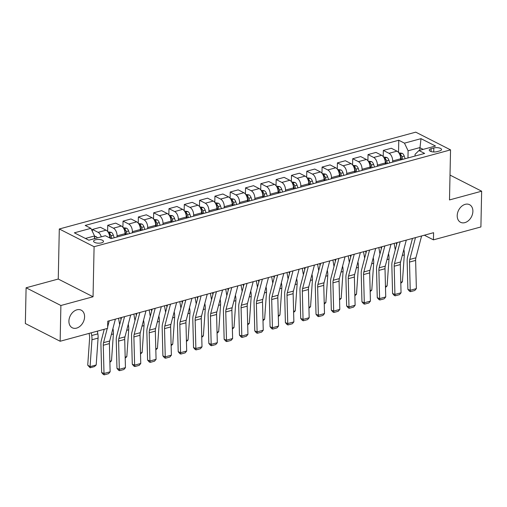<?xml version="1.0" encoding="UTF-8"?>
<svg xmlns="http://www.w3.org/2000/svg" width="507" height="507" viewBox="0 0 507 507"><rect width="100%" height="100%" fill="white"/><g stroke="black" fill="none" stroke-linecap="round" stroke-linejoin="round"><path stroke-width="0.76" d="M84.587 316.837A9.886 7.218 -63 0 1 80.29 326.026A9.886 7.218 -63 0 1 72.26 327.776A9.886 7.218 -63 0 1 68.908 321.102A9.886 7.218 -63 0 1 73.204 311.913A9.886 7.218 -63 0 1 81.234 310.164A9.886 7.218 -63 0 1 84.587 316.837M472.885 211.356A9.886 7.218 -63 0 1 468.588 220.539A9.886 7.218 -63 0 1 460.559 222.294A9.886 7.218 -63 0 1 457.206 215.614A9.886 7.218 -63 0 1 461.503 206.431A9.886 7.218 -63 0 1 469.533 204.676A9.886 7.218 -63 0 1 472.885 211.356M101.546 242.853A4.943 1.863 1.2 0 0 103.479 241.421A4.943 1.863 1.2 0 0 100.735 239.691A4.943 1.863 1.2 0 0 95.525 239.786A4.943 1.863 1.2 0 0 93.592 241.212A4.943 1.863 1.2 0 0 96.33 242.948A4.943 1.863 1.2 0 0 101.546 242.853M26.098 287.78L60.891 305.499L93.047 296.766L58.254 279.04L26.098 287.78L25.35 323.529L60.143 341.255L107.611 328.359L107.757 321.21L433.586 232.694L433.434 239.849L480.902 226.952L481.65 191.196L450.02 175.086M58.254 279.04L59.3 228.987L415.753 132.156L450.546 149.876L94.093 246.713L59.3 228.987M433.815 147.955L431.121 148.69A4.791 1.806 1.2 0 0 429.252 150.072A4.791 1.806 1.2 0 0 431.907 151.751A4.791 1.806 1.2 0 0 436.952 151.656L439.645 150.928A4.791 1.806 1.2 0 0 441.521 149.54A4.791 1.806 1.2 0 0 438.866 147.867A4.791 1.806 1.2 0 0 433.815 147.955L433.732 151.973M423.187 149.375L419.752 147.626L408.11 150.788L404.472 143.151L398.781 140.249L85.201 225.438L90.892 228.334L94.536 235.97L85.404 238.455M404.472 143.151L421.006 138.658L435.488 146.035L418.953 150.528L415.068 154.331L415.037 156.036M90.892 228.334L74.358 232.827L88.839 240.204L105.374 235.711L111.065 238.613L424.644 153.425L418.953 150.528M60.891 305.499L60.143 341.255M93.047 296.766L94.093 246.713M450.546 149.876L449.494 199.935L481.65 191.196M424.334 235.21L433.434 239.849M419.695 150.326L421.006 138.658M407.964 157.956L408.11 150.788M400.612 159.952L400.638 158.792A6.179 3.517 -105.2 0 0 396.994 151.156L391.309 148.253L383.343 150.421L383.216 156.6M392.652 162.113L392.678 160.953A6.179 3.517 -105.2 0 0 389.034 153.317L383.343 150.421M385.301 164.11L385.326 162.95A6.179 3.517 -105.2 0 0 381.682 155.313L375.998 152.417L368.031 154.578L367.905 160.757M377.341 166.277L377.366 165.111A6.179 3.517 -105.2 0 0 373.722 157.474L368.031 154.578M369.99 168.273L370.015 167.107A6.179 3.517 -105.2 0 0 366.371 159.471L360.686 156.574L352.72 158.735L352.593 164.921M362.03 170.434L362.055 169.275A6.179 3.517 -105.2 0 0 358.411 161.638L352.72 158.735M354.678 172.431L354.704 171.271A6.179 3.517 -105.2 0 0 351.059 163.634L345.375 160.732L337.409 162.899L337.282 169.078M346.718 174.592L346.744 173.432A6.179 3.517 -105.2 0 0 343.1 165.795L337.409 162.899M339.367 176.588L339.392 175.428A6.179 3.517 -105.2 0 0 335.748 167.792L330.063 164.895L322.097 167.057L321.97 173.236M331.407 178.756L331.432 177.589A6.179 3.517 -105.2 0 0 327.788 169.953L322.097 167.057M324.055 180.752L324.081 179.586A6.179 3.517 -105.2 0 0 320.437 171.949L314.752 169.053L306.786 171.214L306.659 177.399M316.095 182.913L316.121 181.753A6.179 3.517 -105.2 0 0 312.477 174.116L306.786 171.214M308.744 184.909L308.769 183.749A6.179 3.517 -105.2 0 0 305.125 176.113L299.441 173.21L291.474 175.378L291.348 181.557M300.784 187.07L300.809 185.911A6.179 3.517 -105.2 0 0 297.165 178.274L291.474 175.378M293.433 189.067L293.458 187.907A6.179 3.517 -105.2 0 0 289.814 180.27L284.129 177.374L276.163 179.535L276.036 185.714M285.473 191.234L285.498 190.068A6.179 3.517 -105.2 0 0 281.854 182.431L276.163 179.535M278.121 193.23L278.147 192.064A6.179 3.517 -105.2 0 0 274.502 184.428L268.818 181.531L260.852 183.692L260.725 189.878M270.161 195.391L270.187 194.232A6.179 3.517 -105.2 0 0 266.543 186.595L260.852 183.692M262.81 197.388L262.835 196.228A6.179 3.517 -105.2 0 0 259.191 188.591L253.506 185.689L245.54 187.856L245.413 194.035M254.85 199.549L254.875 198.389A6.179 3.517 -105.2 0 0 251.231 190.752L245.54 187.856M247.498 201.545L247.524 200.385A6.179 3.517 -105.2 0 0 243.88 192.749L238.195 189.852L230.229 192.014L230.102 198.193M239.538 203.713L239.564 202.547A6.179 3.517 -105.2 0 0 235.92 194.91L230.229 192.014M232.187 205.709L232.212 204.543A6.179 3.517 -105.2 0 0 228.568 196.906L222.884 194.01L214.917 196.171L214.791 202.356M224.227 207.87L224.252 206.71A6.179 3.517 -105.2 0 0 220.608 199.074L214.917 196.171M216.876 209.866L216.901 208.707A6.179 3.517 -105.2 0 0 213.257 201.07L207.572 198.167L199.606 200.335L199.479 206.514M208.916 212.027L208.941 210.868A6.179 3.517 -105.2 0 0 205.297 203.231L199.606 200.335M201.564 214.024L201.59 212.864A6.179 3.517 -105.2 0 0 197.945 205.227L192.261 202.331L184.295 204.492L184.168 210.671M193.604 216.191L193.63 215.025A6.179 3.517 -105.2 0 0 189.986 207.388L184.295 204.492M186.253 218.187L186.278 217.021A6.179 3.517 -105.2 0 0 182.634 209.385L176.949 206.488L168.983 208.65L168.856 214.835M178.293 220.349L178.318 219.189A6.179 3.517 -105.2 0 0 174.674 211.552L168.983 208.65M170.941 222.345L170.967 221.185A6.179 3.517 -105.2 0 0 167.323 213.548L161.638 210.646L153.672 212.813L153.545 218.992M162.981 224.506L163.007 223.346A6.179 3.517 -105.2 0 0 159.363 215.709L153.672 212.813M155.63 226.502L155.655 225.342A6.179 3.517 -105.2 0 0 152.011 217.706L146.327 214.81L138.36 216.971L138.234 223.15M147.67 228.67L147.695 227.504A6.179 3.517 -105.2 0 0 144.051 219.867L138.36 216.971M140.319 230.666L140.344 229.5A6.179 3.517 -105.2 0 0 136.7 221.863L131.015 218.967L123.049 221.128L122.922 227.313M132.359 232.827L132.384 231.667A6.179 3.517 -105.2 0 0 128.74 224.031L123.049 221.128M125.007 234.823L125.033 233.664A6.179 3.517 -105.2 0 0 121.388 226.027L115.704 223.124L107.738 225.292L107.611 231.471M117.047 236.984L117.073 235.825A6.179 3.517 -105.2 0 0 113.429 228.188L107.738 225.292M109.721 237.929L109.721 237.821A6.179 3.517 -105.2 0 0 106.077 230.184L100.392 227.288L92.426 229.449L92.388 231.465M94.479 238.677L94.536 235.97M398.781 140.249L398.527 152.442M101.299 236.82A6.179 3.517 -105.2 0 0 98.117 232.345L92.426 229.449M421.602 235.951L415.898 257.81A7.725 4.398 -105.2 0 0 415.626 260.408L416.361 288.622L410.233 290.289L410.499 291.658L409.561 291.284L407.888 289.351L407.153 261.137A11.585 6.597 74.8 0 1 407.558 257.233L412.47 238.436M407.888 289.351L410.233 290.289L409.504 262.075A7.725 4.398 -105.2 0 1 409.776 259.47L415.48 237.612M416.361 288.622L414.783 290.492L410.499 291.658M394.154 243.411L395.264 249.85M396.62 244.647L396.303 242.821M398.794 152.784L402.222 153.323A4.094 2.332 74.8 0 1 404.225 156.074L405.118 158.729M400.777 282.228L402.419 281.784L404.307 254.901A11.585 6.597 -105.2 0 0 404.073 250.673L403.857 249.444M400.581 157.557L401.322 159.762M402.792 159.363L401.899 156.707A4.094 2.332 -105.2 0 0 400.6 154.489L399.624 154.191M400.6 154.489L400.555 156.549A2.085 1.185 74.8 0 1 400.853 157.202L401.683 159.661M402.419 281.784L400.803 283.286M406.291 240.109L400.587 261.967A7.725 4.398 -105.2 0 0 400.315 264.565L401.05 292.786L394.921 294.447L395.187 295.815L394.25 295.442L392.576 293.509L391.841 265.294A11.585 6.597 74.8 0 1 392.247 261.397L397.158 242.593M392.576 293.509L394.921 294.447L394.192 266.232A7.725 4.398 -105.2 0 1 394.465 263.634L400.169 241.776M401.05 292.786L399.472 294.649L395.187 295.815M390.979 244.273L385.276 266.124A7.725 4.398 -105.2 0 0 385.003 268.729L385.738 296.944L379.61 298.604L379.876 299.973L378.938 299.599L377.265 297.672L376.53 269.451A11.585 6.597 74.8 0 1 376.935 265.554L381.847 246.751M377.265 297.672L379.61 298.604L378.881 270.389A7.725 4.398 -105.2 0 1 379.154 267.791L384.857 245.933M385.738 296.944L384.16 298.813L379.876 299.973M375.668 248.43L369.964 270.288A7.725 4.398 -105.2 0 0 369.692 272.886L370.427 301.101L364.299 302.768L364.565 304.137L363.627 303.763L361.954 301.83L361.218 273.615A11.585 6.597 74.8 0 1 361.624 269.711L366.536 250.914M361.954 301.83L364.299 302.768L363.57 274.553A7.725 4.398 -105.2 0 1 363.842 271.948L369.546 250.09M370.427 301.101L368.849 302.971L364.565 304.137M378.843 247.568L379.952 254.007M381.308 248.81L380.991 246.985M383.482 156.948L386.911 157.487A4.094 2.332 74.8 0 1 388.913 160.231L389.807 162.886M385.466 286.392L387.107 285.942L388.996 259.064A11.585 6.597 -105.2 0 0 388.761 254.831L388.546 253.601M385.269 161.72L386.011 163.919M387.481 163.52L386.588 160.865A4.094 2.332 -105.2 0 0 385.288 158.653L384.312 158.349M385.288 158.653L385.244 160.706A2.085 1.185 74.8 0 1 385.542 161.365L386.372 163.824M387.107 285.942L385.491 287.444M363.532 251.726L364.641 258.164M365.997 252.968L365.68 251.142M368.171 161.106L371.599 161.644A4.094 2.332 74.8 0 1 373.602 164.388L374.496 167.05M370.154 290.549L371.796 290.105L373.684 263.222A11.585 6.597 -105.2 0 0 373.45 258.995L373.234 257.759M369.958 165.878L370.699 168.077M372.17 167.678L371.276 165.022A4.094 2.332 -105.2 0 0 369.977 162.81L369.001 162.506M369.977 162.81L369.933 164.87A2.085 1.185 74.8 0 1 370.23 165.523L371.061 167.982M371.796 290.105L370.18 291.607M348.22 255.889L349.329 262.328M350.686 257.125L350.369 255.3M352.859 165.263L356.288 165.802A4.094 2.332 74.8 0 1 358.291 168.552L359.184 171.208M354.843 294.706L356.484 294.263L358.373 267.379A11.585 6.597 -105.2 0 0 358.138 263.152L357.923 261.923M354.647 170.035L355.388 172.241M356.858 171.841L355.965 169.186A4.094 2.332 -105.2 0 0 354.666 166.968L353.69 166.67M354.666 166.968L354.621 169.027A2.085 1.185 74.8 0 1 354.919 169.68L355.749 172.139M356.484 294.263L354.868 295.765M360.357 252.587L354.653 274.445A7.725 4.398 -105.2 0 0 354.38 277.044L355.115 305.265L348.987 306.925L349.253 308.294L348.315 307.92L346.642 305.987L345.907 277.773A11.585 6.597 74.8 0 1 346.313 273.875L351.224 255.072M346.642 305.987L348.987 306.925L348.258 278.711A7.725 4.398 -105.2 0 1 348.531 276.112L354.235 254.254M355.115 305.265L353.537 307.128L349.253 308.294M332.909 260.047L334.018 266.486M335.374 261.289L335.057 259.464M337.548 169.427L340.977 169.965A4.094 2.332 74.8 0 1 342.979 172.71L343.873 175.365M339.532 298.87L341.173 298.42L343.062 271.543A11.585 6.597 -105.2 0 0 342.827 267.309L342.612 266.08M339.335 174.199L340.077 176.398M341.547 175.999L340.653 173.343A4.094 2.332 -105.2 0 0 339.354 171.132L338.378 170.827M339.354 171.132L339.31 173.191A2.085 1.185 74.8 0 1 339.608 173.844L340.438 176.303M341.173 298.42L339.557 299.922M345.045 256.751L339.341 278.603A7.725 4.398 -105.2 0 0 339.069 281.208L339.804 309.422L333.676 311.083L333.942 312.451L333.004 312.078L331.331 310.151L330.596 281.93A11.585 6.597 74.8 0 1 331.001 278.032L335.913 259.229M331.331 310.151L333.676 311.083L332.947 282.868A7.725 4.398 -105.2 0 1 333.219 280.27L338.923 258.412M339.804 309.422L338.226 311.292L333.942 312.451M329.734 260.909L324.03 282.767A7.725 4.398 -105.2 0 0 323.758 285.365L324.493 313.58L318.364 315.246L318.63 316.615L317.693 316.241L316.019 314.308L315.284 286.094A11.585 6.597 74.8 0 1 315.69 282.19L320.601 263.393M316.019 314.308L318.364 315.246L317.636 287.032A7.725 4.398 -105.2 0 1 317.908 284.427L323.612 262.569M324.493 313.58L322.915 315.449L318.63 316.615M314.422 265.066L308.719 286.924A7.725 4.398 -105.2 0 0 308.446 289.522L309.181 317.743L303.053 319.404L303.319 320.773L302.381 320.399L300.708 318.466L299.973 290.251A11.585 6.597 74.8 0 1 300.378 286.354L305.29 267.55M300.708 318.466L303.053 319.404L302.324 291.189A7.725 4.398 -105.2 0 1 302.597 288.591L308.3 266.733M309.181 317.743L307.603 319.606L303.319 320.773M299.111 269.23L293.407 291.081A7.725 4.398 -105.2 0 0 293.135 293.686L293.87 321.901L287.742 323.561L288.008 324.93L287.07 324.556L285.397 322.629L284.661 294.409A11.585 6.597 74.8 0 1 285.067 290.511L289.979 271.708M285.397 322.629L287.742 323.561L287.013 295.347A7.725 4.398 -105.2 0 1 287.285 292.748L292.989 270.89M293.87 321.901L292.292 323.77L288.008 324.93M283.8 273.387L278.096 295.245A7.725 4.398 -105.2 0 0 277.823 297.843L278.558 326.058L272.43 327.725L272.696 329.094L271.758 328.72L270.085 326.787L269.35 298.572A11.585 6.597 74.8 0 1 269.756 294.668L274.667 275.871M270.085 326.787L272.43 327.725L271.701 299.51A7.725 4.398 -105.2 0 1 271.974 296.906L277.678 275.048M278.558 326.058L276.98 327.928L272.696 329.094M317.597 264.204L318.707 270.643M320.063 265.446L319.746 263.621M322.237 173.584L325.665 174.123A4.094 2.332 74.8 0 1 327.668 176.867L328.561 179.529M324.22 303.028L325.862 302.584L327.75 275.7A11.585 6.597 -105.2 0 0 327.516 271.473L327.3 270.237M324.024 178.356L324.765 180.555M326.235 180.156L325.342 177.501A4.094 2.332 -105.2 0 0 324.043 175.289L323.067 174.985M324.043 175.289L323.998 177.349A2.085 1.185 74.8 0 1 324.296 178.001L325.126 180.46M325.862 302.584L324.246 304.086M302.286 268.368L303.395 274.807M304.751 269.604L304.434 267.778M306.925 177.742L310.354 178.28A4.094 2.332 74.8 0 1 312.356 181.031L313.25 183.686M308.909 307.185L310.55 306.741L312.439 279.858A11.585 6.597 -105.2 0 0 312.204 275.631L311.989 274.401M308.712 182.514L309.454 184.719M310.924 184.32L310.031 181.664A4.094 2.332 -105.2 0 0 308.731 179.446L307.755 179.148M308.731 179.446L308.687 181.506A2.085 1.185 74.8 0 1 308.985 182.159L309.815 184.618M310.55 306.741L308.934 308.243M286.975 272.525L288.084 278.964M289.44 273.767L289.123 271.942M291.614 181.905L295.042 182.444A4.094 2.332 74.8 0 1 297.045 185.188L297.939 187.844M293.597 311.349L295.239 310.899L297.127 284.021A11.585 6.597 -105.2 0 0 296.893 279.788L296.677 278.558M293.401 186.677L294.142 188.877M295.613 188.477L294.719 185.822A4.094 2.332 -105.2 0 0 293.42 183.61L292.444 183.306M293.42 183.61L293.376 185.67A2.085 1.185 74.8 0 1 293.673 186.323L294.504 188.781M295.239 310.899L293.623 312.401M271.663 276.683L272.772 283.121M274.129 277.925L273.812 276.1M276.302 186.063L279.731 186.601A4.094 2.332 74.8 0 1 281.734 189.345L282.627 192.007M278.286 315.506L279.927 315.062L281.816 288.179A11.585 6.597 -105.2 0 0 281.581 283.952L281.366 282.716M278.09 190.835L278.831 193.034M280.301 192.635L279.408 189.979A4.094 2.332 -105.2 0 0 278.109 187.767L277.133 187.463M278.109 187.767L278.064 189.827A2.085 1.185 74.8 0 1 278.362 190.48L279.192 192.939M279.927 315.062L278.311 316.564M256.352 280.846L257.461 287.285M258.817 282.082L258.5 280.257M260.991 190.22L264.42 190.759A4.094 2.332 74.8 0 1 266.422 193.509L267.316 196.165M262.975 319.663L264.616 319.22L266.505 292.336A11.585 6.597 -105.2 0 0 266.27 288.109L266.055 286.88M262.778 194.992L263.52 197.198M264.99 196.798L264.096 194.143A4.094 2.332 -105.2 0 0 262.797 191.925L261.821 191.627M262.797 191.925L262.753 193.985A2.085 1.185 74.8 0 1 263.051 194.637L263.881 197.096M264.616 319.22L263 320.722M268.488 277.544L262.784 299.403A7.725 4.398 -105.2 0 0 262.512 302.001L263.247 330.222L257.119 331.882L257.385 333.251L256.447 332.877L254.774 330.944L254.039 302.73A11.585 6.597 74.8 0 1 254.444 298.832L259.356 280.029M254.774 330.944L257.119 331.882L256.39 303.668A7.725 4.398 -105.2 0 1 256.662 301.069L262.366 279.211M263.247 330.222L261.669 332.085L257.385 333.251M241.04 285.004L242.15 291.443M243.506 286.246L243.189 284.421M245.68 194.384L249.108 194.922A4.094 2.332 74.8 0 1 251.111 197.667L252.004 200.322M247.663 323.827L249.305 323.377L251.193 296.5A11.585 6.597 -105.2 0 0 250.959 292.266L250.743 291.037M247.467 199.156L248.208 201.355M249.678 200.956L248.785 198.3A4.094 2.332 -105.2 0 0 247.486 196.089L246.51 195.784M247.486 196.089L247.441 198.148A2.085 1.185 74.8 0 1 247.739 198.801L248.569 201.26M249.305 323.377L247.689 324.879M253.177 281.708L247.473 303.56A7.725 4.398 -105.2 0 0 247.201 306.165L247.936 334.379L241.807 336.04L242.073 337.409L241.136 337.035L239.462 335.108L238.727 306.887A11.585 6.597 74.8 0 1 239.133 302.99L244.044 284.186M239.462 335.108L241.807 336.04L241.078 307.825A7.725 4.398 -105.2 0 1 241.351 305.227L247.055 283.369M247.936 334.379L246.358 336.249L242.073 337.409M225.729 289.161L226.838 295.6M228.194 290.403L227.877 288.578M230.368 198.541L233.797 199.08A4.094 2.332 74.8 0 1 235.799 201.824L236.693 204.486M232.352 327.985L233.993 327.541L235.882 300.657A11.585 6.597 -105.2 0 0 235.647 296.43L235.432 295.194M232.155 203.313L232.897 205.512M234.367 205.113L233.474 202.458A4.094 2.332 -105.2 0 0 232.174 200.246L231.198 199.942M232.174 200.246L232.13 202.306A2.085 1.185 74.8 0 1 232.428 202.958L233.258 205.417M233.993 327.541L232.377 329.043M237.865 285.866L232.162 307.724A7.725 4.398 -105.2 0 0 231.889 310.322L232.624 338.537L226.496 340.203L226.762 341.572L225.824 341.198L224.151 339.265L223.416 311.051A11.585 6.597 74.8 0 1 223.821 307.147L228.733 288.35M224.151 339.265L226.496 340.203L225.767 311.989A7.725 4.398 -105.2 0 1 226.04 309.384L231.743 287.526M232.624 338.537L231.046 340.406L226.762 341.572M210.418 293.325L211.527 299.764M212.883 294.561L212.566 292.735M215.057 202.699L218.485 203.237A4.094 2.332 74.8 0 1 220.488 205.988L221.382 208.643M217.04 332.142L218.682 331.698L220.57 304.815A11.585 6.597 -105.2 0 0 220.336 300.588L220.12 299.358M216.844 207.471L217.585 209.676M219.056 209.277L218.162 206.622A4.094 2.332 -105.2 0 0 216.863 204.403L215.887 204.106M216.863 204.403L216.819 206.463A2.085 1.185 74.8 0 1 217.116 207.116L217.947 209.575M218.682 331.698L217.066 333.2M222.554 290.023L216.85 311.881A7.725 4.398 -105.2 0 0 216.578 314.479L217.313 342.7L211.185 344.361L211.451 345.73L210.513 345.356L208.84 343.423L208.104 315.208A11.585 6.597 74.8 0 1 208.51 311.311L213.422 292.507M208.84 343.423L211.185 344.361L210.456 316.146A7.725 4.398 -105.2 0 1 210.728 313.548L216.432 291.69M217.313 342.7L215.735 344.564L211.451 345.73M195.106 297.482L196.215 303.921M197.572 298.724L197.255 296.899M199.745 206.862L203.174 207.401A4.094 2.332 74.8 0 1 205.177 210.145L206.07 212.801M201.729 336.306L203.37 335.856L205.259 308.978A11.585 6.597 -105.2 0 0 205.024 304.745L204.809 303.516M201.532 211.634L202.274 213.834M203.744 213.434L202.851 210.779A4.094 2.332 -105.2 0 0 201.552 208.567L200.576 208.263M201.552 208.567L201.507 210.627A2.085 1.185 74.8 0 1 201.805 211.28L202.635 213.739M203.37 335.856L201.754 337.358M207.243 294.187L201.539 316.038A7.725 4.398 -105.2 0 0 201.266 318.643L202.001 346.858L195.873 348.518L196.139 349.887L195.201 349.513L193.528 347.587L192.793 319.366A11.585 6.597 74.8 0 1 193.199 315.468L198.11 296.665M193.528 347.587L195.873 348.518L195.144 320.304A7.725 4.398 -105.2 0 1 195.417 317.705L201.121 295.847M202.001 346.858L200.423 348.727L196.139 349.887M179.795 301.64L180.904 308.079M182.26 302.882L181.943 301.057M184.434 211.02L187.863 211.558A4.094 2.332 74.8 0 1 189.865 214.303L190.759 216.964M186.418 340.463L188.059 340.02L189.948 313.136A11.585 6.597 -105.2 0 0 189.713 308.909L189.498 307.673M186.221 215.792L186.963 217.991M188.433 217.592L187.539 214.936A4.094 2.332 -105.2 0 0 186.24 212.725L185.264 212.42M186.24 212.725L186.196 214.784A2.085 1.185 74.8 0 1 186.494 215.437L187.324 217.896M188.059 340.02L186.443 341.522M191.931 298.344L186.227 320.202A7.725 4.398 -105.2 0 0 185.955 322.801L186.69 351.015L180.562 352.682L180.828 354.051L179.89 353.677L178.217 351.744L177.482 323.529A11.585 6.597 74.8 0 1 177.887 319.625L182.799 300.828M178.217 351.744L180.562 352.682L179.833 324.467A7.725 4.398 -105.2 0 1 180.105 321.863L185.809 300.005M186.69 351.015L185.112 352.885L180.828 354.051M164.483 305.803L165.593 312.242M166.949 307.039L166.632 305.214M169.123 215.177L172.551 215.716A4.094 2.332 74.8 0 1 174.554 218.466L175.447 221.122M171.106 344.621L172.748 344.177L174.636 317.293A11.585 6.597 -105.2 0 0 174.402 313.066L174.186 311.837M170.91 219.949L171.651 222.155M173.121 221.755L172.228 219.1A4.094 2.332 -105.2 0 0 170.929 216.882L169.953 216.584M170.929 216.882L170.884 218.942A2.085 1.185 74.8 0 1 171.182 219.594L172.012 222.053M172.748 344.177L171.132 345.679M176.62 302.502L170.916 324.36A7.725 4.398 -105.2 0 0 170.644 326.958L171.379 355.179L165.25 356.839L165.516 358.208L164.579 357.834L162.905 355.901L162.17 327.687A11.585 6.597 74.8 0 1 162.576 323.789L167.487 304.986M162.905 355.901L165.25 356.839L164.522 328.625A7.725 4.398 -105.2 0 1 164.794 326.026L170.498 304.168M171.379 355.179L169.801 357.042L165.516 358.208M161.308 306.665L155.605 328.517A7.725 4.398 -105.2 0 0 155.332 331.122L156.067 359.336L149.939 361.003L150.205 362.366L149.267 361.992L147.594 360.065L146.859 331.851A11.585 6.597 74.8 0 1 147.264 327.947L152.176 309.143M147.594 360.065L149.939 361.003L149.21 332.782A7.725 4.398 -105.2 0 1 149.483 330.184L155.186 308.326M156.067 359.336L154.489 361.206L150.205 362.366M145.997 310.823L140.293 332.681A7.725 4.398 -105.2 0 0 140.021 335.279L140.756 363.494L134.628 365.16L134.894 366.529L133.956 366.155L132.283 364.222L131.547 336.008A11.585 6.597 74.8 0 1 131.953 332.104L136.865 313.307M132.283 364.222L134.628 365.16L133.899 336.946A7.725 4.398 -105.2 0 1 134.171 334.341L139.875 312.483M140.756 363.494L139.178 365.363L134.894 366.529M130.686 314.98L124.982 336.838A7.725 4.398 -105.2 0 0 124.709 339.437L125.444 367.657L119.316 369.318L119.582 370.687L118.644 370.313L116.971 368.38L116.236 340.165A11.585 6.597 74.8 0 1 116.642 336.268L121.553 317.464M116.971 368.38L119.316 369.318L118.587 341.103A7.725 4.398 -105.2 0 1 118.86 338.505L124.564 316.647M125.444 367.657L123.866 369.521L119.582 370.687M149.172 309.961L150.281 316.4M151.637 311.203L151.32 309.378M153.811 219.341L157.24 219.88A4.094 2.332 74.8 0 1 159.242 222.624L160.136 225.279M155.795 348.784L157.436 348.334L159.325 321.457A11.585 6.597 -105.2 0 0 159.09 317.224L158.875 315.994M155.598 224.113L156.34 226.312M157.81 225.913L156.917 223.257A4.094 2.332 -105.2 0 0 155.617 221.046L154.641 220.741M155.617 221.046L155.573 223.105A2.085 1.185 74.8 0 1 155.871 223.758L156.701 226.217M157.436 348.334L155.82 349.836M133.861 314.118L134.97 320.557M136.326 315.36L136.009 313.535M138.5 223.498L141.928 224.037A4.094 2.332 74.8 0 1 143.931 226.781L144.825 229.443M140.483 352.942L142.125 352.498L144.013 325.614A11.585 6.597 -105.2 0 0 143.779 321.387L143.563 320.151M140.287 228.27L141.028 230.47M142.499 230.07L141.605 227.415A4.094 2.332 -105.2 0 0 140.306 225.203L139.33 224.899M140.306 225.203L140.262 227.263A2.085 1.185 74.8 0 1 140.559 227.916L141.39 230.374M142.125 352.498L140.509 354M118.549 318.282L119.658 324.721M121.015 319.518L120.698 317.693M123.188 227.656L126.617 228.194A4.094 2.332 74.8 0 1 128.62 230.945L129.513 233.6M125.172 357.099L126.813 356.655L128.702 329.772A11.585 6.597 -105.2 0 0 128.467 325.545L128.252 324.315M124.975 232.434L125.717 234.633M127.187 234.234L126.294 231.579A4.094 2.332 -105.2 0 0 124.995 229.36L124.019 229.063M124.995 229.36L124.95 231.42A2.085 1.185 74.8 0 1 125.248 232.073L126.078 234.532M126.813 356.655L125.197 358.157M107.877 231.819L111.306 232.358A4.094 2.332 74.8 0 1 113.308 235.102L114.202 237.758M109.861 361.263L111.502 360.813L113.391 333.936A11.585 6.597 -105.2 0 0 113.156 329.702L112.941 328.473M109.664 236.592L110.196 238.17M111.876 238.391L110.982 235.736A4.094 2.332 -105.2 0 0 109.683 233.524L108.707 233.22M109.683 233.524L109.639 235.584A2.085 1.185 74.8 0 1 109.937 236.237L110.665 238.41M111.502 360.813L109.886 362.315M115.374 319.144L109.67 340.996A7.725 4.398 -105.2 0 0 109.398 343.6L110.133 371.815L104.005 373.482L104.271 374.844L103.333 374.47L101.66 372.544L100.925 344.329A11.585 6.597 74.8 0 1 101.33 340.425L104.239 329.277M101.66 372.544L104.005 373.482L103.276 345.261A7.725 4.398 -105.2 0 1 103.548 342.662L107.256 328.46M109.252 320.804L107.636 326.99M110.133 371.815L108.555 373.684L104.271 374.844M89.093 333.391L89.454 335.488A7.725 4.398 74.8 0 1 89.612 338.302L87.73 365.186L90.069 366.637L91.951 339.76A11.585 6.597 -105.2 0 0 91.716 335.526L91.247 332.807M94.53 236.218L95.994 236.516A4.094 2.332 74.8 0 1 97.357 237.891M96.191 364.977L94.441 366.599L90.157 367.765L90.069 366.637L96.191 364.977L98.079 338.093A11.585 6.597 -105.2 0 0 97.845 333.866L97.369 331.141M95.031 238.524A4.094 2.332 -105.2 0 0 94.498 237.815M90.157 367.765L87.73 365.186M392.678 160.953L400.638 158.792M377.366 165.111L385.326 162.95M362.055 169.275L370.015 167.107M346.744 173.432L354.704 171.271M331.432 177.589L339.392 175.428M316.121 181.753L324.081 179.586M300.809 185.911L308.769 183.749M285.498 190.068L293.458 187.907M270.187 194.232L278.147 192.064M254.875 198.389L262.835 196.228M239.564 202.547L247.524 200.385M224.252 206.71L232.212 204.543M208.941 210.868L216.901 208.707M193.63 215.025L201.59 212.864M178.318 219.189L186.278 217.021M163.007 223.346L170.967 221.185M147.695 227.504L155.655 225.342M132.384 231.667L140.344 229.5M117.073 235.825L125.033 233.664M389.034 153.317L396.994 151.156M373.722 157.474L381.682 155.313M358.411 161.638L366.371 159.471M343.1 165.795L351.059 163.634M327.788 169.953L335.748 167.792M312.477 174.116L320.437 171.949M297.165 178.274L305.125 176.113M281.854 182.431L289.814 180.27M266.543 186.595L274.502 184.428M251.231 190.752L259.191 188.591M235.92 194.91L243.88 192.749M220.608 199.074L228.568 196.906M205.297 203.231L213.257 201.07M189.986 207.388L197.945 205.227M174.674 211.552L182.634 209.385M159.363 215.709L167.323 213.548M144.051 219.867L152.011 217.706M128.74 224.031L136.7 221.863M113.429 228.188L121.388 226.027M98.117 232.345L106.077 230.184M431.064 151.536L431.121 148.69M415.898 257.81L409.776 259.47M415.626 260.408L409.504 262.075M402.146 153.31L399.541 154.014M404.225 156.074L401.899 156.707M402.285 255.452L404.307 254.901M403.496 250.832L404.073 250.673M400.587 261.967L394.465 263.634M400.315 264.565L394.192 266.232M385.276 266.124L379.154 267.791M385.003 268.729L378.881 270.389M369.964 270.288L363.842 271.948M369.692 272.886L363.57 274.553M386.835 157.468L384.23 158.178M388.913 160.231L386.588 160.865M386.974 259.609L388.996 259.064M388.185 254.989L388.761 254.831M371.523 161.625L368.919 162.335M373.602 164.388L371.276 165.022M371.663 263.767L373.684 263.222M372.873 259.147L373.45 258.995M356.212 165.789L353.607 166.492M358.291 168.552L355.965 169.186M356.351 267.93L358.373 267.379M357.562 263.31L358.138 263.152M354.653 274.445L348.531 276.112M354.38 277.044L348.258 278.711M340.9 169.946L338.296 170.656M342.979 172.71L340.653 173.343M341.04 272.088L343.062 271.543M342.25 267.468L342.827 267.309M339.341 278.603L333.219 280.27M339.069 281.208L332.947 282.868M324.03 282.767L317.908 284.427M323.758 285.365L317.636 287.032M308.719 286.924L302.597 288.591M308.446 289.522L302.324 291.189M293.407 291.081L287.285 292.748M293.135 293.686L287.013 295.347M278.096 295.245L271.974 296.906M277.823 297.843L271.701 299.51M325.589 174.104L322.984 174.814M327.668 176.867L325.342 177.501M325.728 276.245L327.75 275.7M326.939 271.625L327.516 271.473M310.278 178.268L307.673 178.971M312.356 181.031L310.031 181.664M310.417 280.409L312.439 279.858M311.628 275.789L312.204 275.631M294.966 182.425L292.362 183.135M297.045 185.188L294.719 185.822M295.106 284.566L297.127 284.021M296.316 279.946L296.893 279.788M279.655 186.582L277.05 187.292M281.734 189.345L279.408 189.979M279.794 288.724L281.816 288.179M281.005 284.104L281.581 283.952M264.343 190.746L261.739 191.45M266.422 193.509L264.096 194.143M264.483 292.888L266.505 292.336M265.693 288.268L266.27 288.109M262.784 299.403L256.662 301.069M262.512 302.001L256.39 303.668M249.032 194.903L246.427 195.613M251.111 197.667L248.785 198.3M249.171 297.045L251.193 296.5M250.382 292.425L250.959 292.266M247.473 303.56L241.351 305.227M247.201 306.165L241.078 307.825M233.721 199.061L231.116 199.771M235.799 201.824L233.474 202.458M233.86 301.202L235.882 300.657M235.071 296.582L235.647 296.43M232.162 307.724L226.04 309.384M231.889 310.322L225.767 311.989M218.409 203.225L215.805 203.928M220.488 205.988L218.162 206.622M218.549 305.366L220.57 304.815M219.759 300.746L220.336 300.588M216.85 311.881L210.728 313.548M216.578 314.479L210.456 316.146M203.098 207.382L200.493 208.092M205.177 210.145L202.851 210.779M203.237 309.524L205.259 308.978M204.448 304.903L205.024 304.745M201.539 316.038L195.417 317.705M201.266 318.643L195.144 320.304M187.786 211.539L185.182 212.249M189.865 214.303L187.539 214.936M187.926 313.681L189.948 313.136M189.136 309.061L189.713 308.909M186.227 320.202L180.105 321.863M185.955 322.801L179.833 324.467M172.475 215.703L169.87 216.407M174.554 218.466L172.228 219.1M172.614 317.845L174.636 317.293M173.825 313.225L174.402 313.066M170.916 324.36L164.794 326.026M170.644 326.958L164.522 328.625M155.605 328.517L149.483 330.184M155.332 331.122L149.21 332.782M140.293 332.681L134.171 334.341M140.021 335.279L133.899 336.946M124.982 336.838L118.86 338.505M124.709 339.437L118.587 341.103M157.164 219.861L154.559 220.57M159.242 222.624L156.917 223.257M157.303 322.002L159.325 321.457M158.514 317.382L159.09 317.224M141.852 224.018L139.248 224.728M143.931 226.781L141.605 227.415M141.992 326.159L144.013 325.614M143.202 321.539L143.779 321.387M126.541 228.182L123.936 228.885M128.62 230.945L126.294 231.579M126.68 330.323L128.702 329.772M127.891 325.703L128.467 325.545M111.229 232.339L108.625 233.049M113.308 235.102L110.982 235.736M111.369 334.481L113.391 333.936M112.579 329.861L113.156 329.702M109.67 340.996L103.548 342.662M109.398 343.6L103.276 345.261M95.918 236.496L94.517 236.877M91.951 339.76L98.079 338.093M91.716 335.526L97.845 333.866"/></g></svg>
